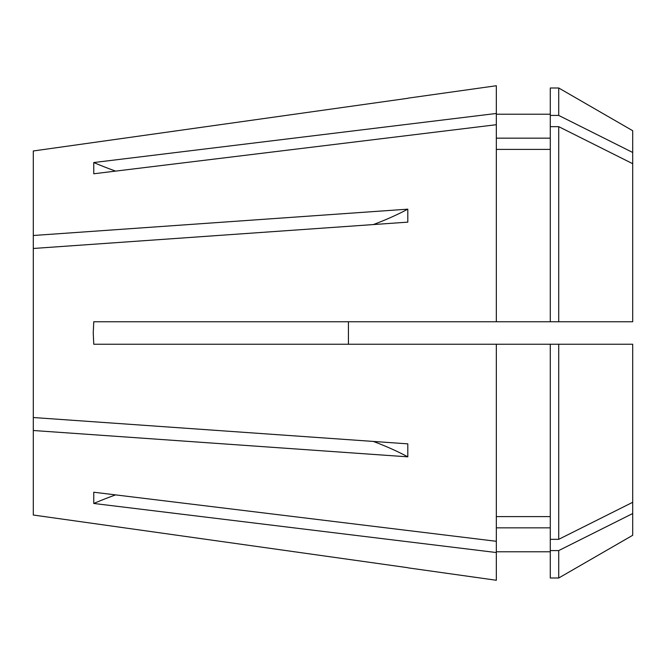 <?xml version="1.0" encoding="UTF-8"?>
<svg xmlns="http://www.w3.org/2000/svg" width="666" height="666" viewBox="0 0 666 666"><rect width="100%" height="100%" fill="white"/><g stroke="black" fill="none" stroke-linecap="round" stroke-linejoin="round"><path stroke-width="1" d="M423.684 344.239L348.418 344.239L348.418 321.761L423.684 321.761M407.925 567.832L496.337 580.261L496.337 552.53L93.764 503.463L93.764 492.224L496.337 541.292L496.337 344.239L632.7 344.239L632.7 502.297L558.716 539.335L558.716 344.239M407.925 98.168L496.337 85.739L496.337 321.761L93.764 321.761L93.24 333L93.764 344.239L496.337 344.239M33.3 515.026L407.8 567.698L33.3 515.026L33.3 430.502L407.8 456.834L407.8 443.856L33.3 417.524L33.3 248.476L407.8 222.144L407.8 209.166A262.238 131.119 0 0 1 373.36 224.559M407.8 209.166L33.3 235.498L33.3 248.476M496.337 541.292L496.337 552.53M550.283 138.162L496.337 138.162M550.283 149.4L496.337 149.4M496.337 321.761L550.283 321.761L550.283 87.995L558.716 87.995L558.716 115.426L550.283 115.426M550.283 321.761L558.716 321.761L558.716 126.665L550.283 126.665M558.716 321.761L632.7 321.761L632.7 130.711L558.716 87.995M632.7 152.464L558.716 115.426M632.7 163.703L558.716 126.665M496.337 527.838L550.283 527.838M496.337 516.6L550.283 516.6M632.7 513.536L632.7 535.289L558.716 578.005L550.283 578.005L550.283 550.574L558.716 550.574L632.7 513.536L632.7 502.297M550.283 344.239L550.283 550.574M558.716 578.005L558.716 550.574M550.283 539.335L558.716 539.335M33.3 150.974L407.8 98.302L33.3 150.974L33.3 235.498M496.337 124.709L93.764 173.776L93.764 162.537L496.337 113.47M33.3 430.502L33.3 417.524M407.8 456.834A262.238 131.119 0 0 0 373.36 441.441M115.601 494.888A374.625 324.434 0 0 0 93.764 503.463M115.601 171.112A374.625 324.434 0 0 1 93.764 162.537M550.283 114.219L496.337 114.219M550.283 551.781L496.337 551.781"/></g></svg>
